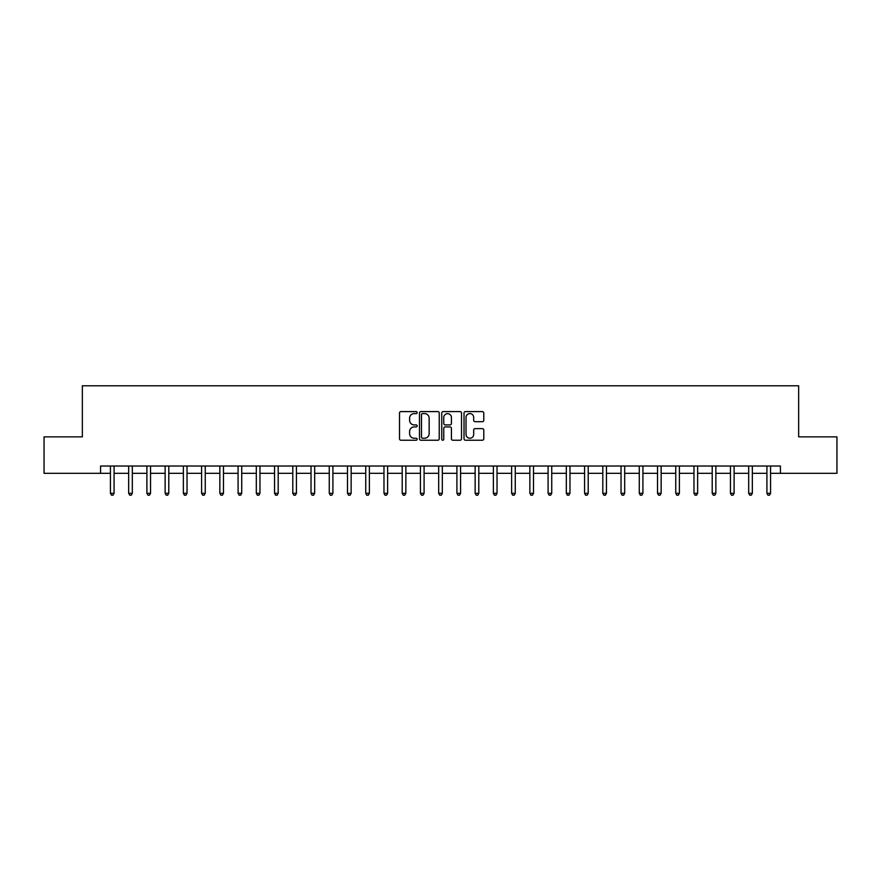 <?xml version="1.0" encoding="UTF-8"?>
<svg xmlns="http://www.w3.org/2000/svg" width="881" height="881" viewBox="0 0 881 881"><rect width="100%" height="100%" fill="white"/><g stroke="black" fill="none" stroke-linecap="round" stroke-linejoin="round"><path stroke-width="1.32" d="M417.154 412.594A1.002 1.002 0 0 0 416.151 411.592L400.943 411.592A1.432 1.432 0 0 0 399.511 413.024L399.511 438.804A1.432 1.432 0 0 0 400.943 440.236L416.151 440.236A1.002 1.002 0 0 0 417.154 439.234A1.002 1.002 0 0 0 416.151 438.231L414.191 438.231A4.581 4.581 0 0 1 409.61 433.639L409.61 431.492A4.581 4.581 0 0 1 414.191 426.911L416.151 426.911A1.002 1.002 0 0 0 417.154 425.908A1.002 1.002 0 0 0 416.151 424.906L414.191 424.906A4.581 4.581 0 0 1 409.61 420.325L409.61 418.178A4.581 4.581 0 0 1 414.191 413.596L416.151 413.596A1.002 1.002 0 0 0 417.154 412.594M482.348 421.691A1.432 1.432 0 0 0 483.779 420.259L483.779 413.024A1.432 1.432 0 0 0 482.348 411.592L465.454 411.592A1.432 1.432 0 0 0 464.023 413.024L464.023 438.804A1.432 1.432 0 0 0 465.454 440.236L482.348 440.236A1.432 1.432 0 0 0 483.779 438.804L483.779 430.06A1.432 1.432 0 0 0 482.348 428.629L475.123 428.629A1.432 1.432 0 0 0 473.692 430.06L473.692 434.399A3.832 3.832 0 0 1 469.859 438.231A3.832 3.832 0 0 1 466.027 434.399L466.027 417.429A3.832 3.832 0 0 1 469.859 413.596A3.832 3.832 0 0 1 473.692 417.429L473.692 420.259A1.432 1.432 0 0 0 475.123 421.691L482.348 421.691M100.577 473.328L44.05 473.328L44.05 436.855L82.34 436.855L82.34 385.79L798.66 385.79L798.66 436.855L836.95 436.855L836.95 473.328L780.423 473.328L780.423 466.027L100.577 466.027L100.577 473.328L110.433 473.328M439.245 413.024A1.432 1.432 0 0 0 437.813 411.592L420.92 411.592A1.432 1.432 0 0 0 419.488 413.024L419.488 438.804A1.432 1.432 0 0 0 420.92 440.236L437.813 440.236A1.432 1.432 0 0 0 439.245 438.804L439.245 413.024M443.187 411.592L460.08 411.592A1.432 1.432 0 0 1 461.512 413.024L461.512 438.804A1.432 1.432 0 0 1 460.08 440.236L452.856 440.236A1.432 1.432 0 0 1 451.424 438.804L451.424 428.342A1.432 1.432 0 0 0 449.982 426.911L445.191 426.911A1.432 1.432 0 0 0 443.76 428.342L443.76 439.234A1.002 1.002 0 0 1 442.758 440.236A1.002 1.002 0 0 1 441.755 439.234L441.755 413.024A1.432 1.432 0 0 1 443.187 411.592M114.078 473.328L128.67 473.328M132.315 473.328L146.896 473.328M150.552 473.328L165.132 473.328M168.789 473.328L183.369 473.328M187.025 473.328L201.606 473.328M205.251 473.328L219.843 473.328M223.488 473.328L238.079 473.328M241.724 473.328L256.316 473.328M259.961 473.328L274.553 473.328M278.198 473.328L292.789 473.328M296.434 473.328L311.026 473.328M314.671 473.328L329.263 473.328M332.908 473.328L347.499 473.328M351.145 473.328L365.736 473.328M369.381 473.328L383.973 473.328M387.618 473.328L402.21 473.328M405.855 473.328L420.435 473.328M424.091 473.328L438.672 473.328M442.328 473.328L456.909 473.328M460.565 473.328L475.145 473.328M478.79 473.328L493.382 473.328M497.027 473.328L511.619 473.328M515.264 473.328L529.855 473.328M533.501 473.328L548.092 473.328M551.737 473.328L566.329 473.328M569.974 473.328L584.566 473.328M588.211 473.328L602.802 473.328M606.447 473.328L621.039 473.328M624.684 473.328L639.276 473.328M642.921 473.328L657.512 473.328M661.157 473.328L675.749 473.328M679.394 473.328L693.975 473.328M697.631 473.328L712.211 473.328M715.868 473.328L730.448 473.328M734.104 473.328L748.685 473.328M752.33 473.328L766.922 473.328M770.567 473.328L780.423 473.328M422.495 413.596A1.002 1.002 0 0 0 421.492 414.599L421.492 437.229A1.002 1.002 0 0 0 422.495 438.231L424.565 438.231A4.581 4.581 0 0 0 429.146 433.639L429.146 418.178A4.581 4.581 0 0 0 424.565 413.596L422.495 413.596M451.424 417.495A3.832 3.832 0 0 0 447.592 413.663A3.832 3.832 0 0 0 443.76 417.495L443.76 423.475A1.432 1.432 0 0 0 445.191 424.906L449.982 424.906A1.432 1.432 0 0 0 451.424 423.475L451.424 417.495M114.255 466.027L114.178 466.214A1.454 1.454 0 0 0 114.078 466.765L114.078 493.316L110.433 493.316L110.433 466.765A1.454 1.454 0 0 0 110.323 466.214L110.246 466.027M114.078 493.316L112.977 495.21L111.524 495.21L110.433 493.316M132.491 466.027L132.414 466.214A1.454 1.454 86.5 0 0 132.315 466.765L132.315 493.316L128.67 493.316L128.67 466.765A1.454 1.454 86.5 0 0 128.56 466.214L128.483 466.027M132.315 493.316L131.214 495.21L129.76 495.21L128.67 493.316M150.728 466.027L150.651 466.214A1.454 1.454 86.5 0 0 150.552 466.765L150.552 493.316L146.896 493.316L146.896 466.765A1.454 1.454 86.5 0 0 146.797 466.214L146.72 466.027M150.552 493.316L149.451 495.21L147.997 495.21L146.896 493.316M168.965 466.027L168.888 466.214A1.454 1.454 86.5 0 0 168.789 466.765L168.789 493.316L165.132 493.316L165.132 466.765A1.454 1.454 86.5 0 0 165.033 466.214L164.956 466.027M168.789 493.316L167.687 495.21L166.234 495.21L165.132 493.316M187.201 466.027L187.124 466.214A1.454 1.454 86.5 0 0 187.025 466.765L187.025 493.316L183.369 493.316L183.369 466.765A1.454 1.454 86.5 0 0 183.27 466.214L183.193 466.027M187.025 493.316L185.924 495.21L184.47 495.21L183.369 493.316M205.438 466.027L205.361 466.214A1.454 1.454 86.5 0 0 205.251 466.765L205.251 493.316L201.606 493.316L201.606 466.765A1.454 1.454 86.5 0 0 201.507 466.214L201.43 466.027M205.251 493.316L204.161 495.21L202.707 495.21L201.606 493.316M223.675 466.027L223.598 466.214A1.454 1.454 86.5 0 0 223.488 466.765L223.488 493.316L219.843 493.316L219.843 466.765A1.454 1.454 86.5 0 0 219.743 466.214L219.666 466.027M223.488 493.316L222.397 495.21L220.944 495.21L219.843 493.316M241.912 466.027L241.835 466.214A1.454 1.454 86.5 0 0 241.724 466.765L241.724 493.316L238.079 493.316L238.079 466.765A1.454 1.454 86.5 0 0 237.98 466.214L237.903 466.027M241.724 493.316L240.634 495.21L239.169 495.21L238.079 493.316M260.148 466.027L260.071 466.214A1.454 1.454 86.5 0 0 259.961 466.765L259.961 493.316L256.316 493.316L256.316 466.765A1.454 1.454 86.5 0 0 256.206 466.214L256.14 466.027M259.961 493.316L258.871 495.21L257.406 495.21L256.316 493.316M278.385 466.027L278.308 466.214A1.454 1.454 86.5 0 0 278.198 466.765L278.198 493.316L274.553 493.316L274.553 466.765A1.454 1.454 86.5 0 0 274.443 466.214L274.376 466.027M278.198 493.316L277.108 495.21L275.643 495.21L274.553 493.316M296.611 466.027L296.545 466.214A1.454 1.454 86.5 0 0 296.434 466.765L296.434 493.316L292.789 493.316L292.789 466.765A1.454 1.454 86.5 0 0 292.679 466.214L292.613 466.027M296.434 493.316L295.344 495.21L293.88 495.21L292.789 493.316M314.847 466.027L314.781 466.214A1.454 1.454 86.5 0 0 314.671 466.765L314.671 493.316L311.026 493.316L311.026 466.765A1.454 1.454 86.5 0 0 310.916 466.214L310.85 466.027M314.671 493.316L313.581 495.21L312.116 495.21L311.026 493.316M333.084 466.027L333.018 466.214A1.454 1.454 86.5 0 0 332.908 466.765L332.908 493.316L329.263 493.316L329.263 466.765A1.454 1.454 86.5 0 0 329.153 466.214L329.076 466.027M332.908 493.316L331.818 495.21L330.353 495.21L329.263 493.316M351.321 466.027L351.255 466.214A1.454 1.454 86.5 0 0 351.145 466.765L351.145 493.316L347.499 493.316L347.499 466.765A1.454 1.454 86.5 0 0 347.389 466.214L347.312 466.027M351.145 493.316L350.054 495.21L348.59 495.21L347.499 493.316M369.557 466.027L369.48 466.214A1.454 1.454 86.5 0 0 369.381 466.765L369.381 493.316L365.736 493.316L365.736 466.765A1.454 1.454 86.5 0 0 365.626 466.214L365.549 466.027M369.381 493.316L368.291 495.21L366.826 495.21L365.736 493.316M387.794 466.027L387.717 466.214A1.454 1.454 86.5 0 0 387.618 466.765L387.618 493.316L383.973 493.316L383.973 466.765A1.454 1.454 86.5 0 0 383.863 466.214L383.786 466.027M387.618 493.316L386.517 495.21L385.063 495.21L383.973 493.316M406.031 466.027L405.954 466.214A1.454 1.454 86.5 0 0 405.855 466.765L405.855 493.316L402.21 493.316L402.21 466.765A1.454 1.454 86.5 0 0 402.099 466.214L402.022 466.027M405.855 493.316L404.753 495.21L403.3 495.21L402.21 493.316M424.268 466.027L424.19 466.214A1.454 1.454 86.5 0 0 424.091 466.765L424.091 493.316L420.435 493.316L420.435 466.765A1.454 1.454 86.5 0 0 420.336 466.214L420.259 466.027M424.091 493.316L422.99 495.21L421.536 495.21L420.435 493.316M442.504 466.027L442.427 466.214A1.454 1.454 86.5 0 0 442.328 466.765L442.328 493.316L438.672 493.316L438.672 466.765A1.454 1.454 86.5 0 0 438.573 466.214L438.496 466.027M442.328 493.316L441.227 495.21L439.773 495.21L438.672 493.316M460.741 466.027L460.664 466.214A1.454 1.454 86.5 0 0 460.565 466.765L460.565 493.316L456.909 493.316L456.909 466.765A1.454 1.454 86.5 0 0 456.81 466.214L456.732 466.027M460.565 493.316L459.464 495.21L458.01 495.21L456.909 493.316M478.978 466.027L478.901 466.214A1.454 1.454 86.5 0 0 478.79 466.765L478.79 493.316L475.145 493.316L475.145 466.765A1.454 1.454 86.5 0 0 475.046 466.214L474.969 466.027M478.79 493.316L477.7 495.21L476.247 495.21L475.145 493.316M497.214 466.027L497.137 466.214A1.454 1.454 86.5 0 0 497.027 466.765L497.027 493.316L493.382 493.316L493.382 466.765A1.454 1.454 86.5 0 0 493.283 466.214L493.206 466.027M497.027 493.316L495.937 495.21L494.483 495.21L493.382 493.316M515.451 466.027L515.374 466.214A1.454 1.454 86.5 0 0 515.264 466.765L515.264 493.316L511.619 493.316L511.619 466.765A1.454 1.454 86.5 0 0 511.52 466.214L511.443 466.027M515.264 493.316L514.174 495.21L512.709 495.21L511.619 493.316M533.688 466.027L533.611 466.214A1.454 1.454 86.5 0 0 533.501 466.765L533.501 493.316L529.855 493.316L529.855 466.765A1.454 1.454 86.5 0 0 529.745 466.214L529.679 466.027M533.501 493.316L532.41 495.21L530.946 495.21L529.855 493.316M551.924 466.027L551.847 466.214A1.454 1.454 86.5 0 0 551.737 466.765L551.737 493.316L548.092 493.316L548.092 466.765A1.454 1.454 86.5 0 0 547.982 466.214L547.916 466.027M551.737 493.316L550.647 495.21L549.182 495.21L548.092 493.316M570.15 466.027L570.084 466.214A1.454 1.454 86.5 0 0 569.974 466.765L569.974 493.316L566.329 493.316L566.329 466.765A1.454 1.454 86.5 0 0 566.219 466.214L566.153 466.027M569.974 493.316L568.884 495.21L567.419 495.21L566.329 493.316M588.387 466.027L588.321 466.214A1.454 1.454 86.5 0 0 588.211 466.765L588.211 493.316L584.566 493.316L584.566 466.765A1.454 1.454 86.5 0 0 584.455 466.214L584.389 466.027M588.211 493.316L587.12 495.21L585.656 495.21L584.566 493.316M606.624 466.027L606.557 466.214A1.454 1.454 86.5 0 0 606.447 466.765L606.447 493.316L602.802 493.316L602.802 466.765A1.454 1.454 86.5 0 0 602.692 466.214L602.615 466.027M606.447 493.316L605.357 495.21L603.892 495.21L602.802 493.316M624.86 466.027L624.794 466.214A1.454 1.454 86.5 0 0 624.684 466.765L624.684 493.316L621.039 493.316L621.039 466.765A1.454 1.454 86.5 0 0 620.929 466.214L620.852 466.027M624.684 493.316L623.594 495.21L622.129 495.21L621.039 493.316M643.097 466.027L643.02 466.214A1.454 1.454 86.5 0 0 642.921 466.765L642.921 493.316L639.276 493.316L639.276 466.765A1.454 1.454 86.5 0 0 639.166 466.214L639.088 466.027M642.921 493.316L641.831 495.21L640.366 495.21L639.276 493.316M661.334 466.027L661.257 466.214A1.454 1.454 86.5 0 0 661.157 466.765L661.157 493.316L657.512 493.316L657.512 466.765A1.454 1.454 86.5 0 0 657.402 466.214L657.325 466.027M661.157 493.316L660.056 495.21L658.603 495.21L657.512 493.316M679.57 466.027L679.493 466.214A1.454 1.454 86.5 0 0 679.394 466.765L679.394 493.316L675.749 493.316L675.749 466.765A1.454 1.454 86.5 0 0 675.639 466.214L675.562 466.027M679.394 493.316L678.293 495.21L676.839 495.21L675.749 493.316M697.807 466.027L697.73 466.214A1.454 1.454 86.5 0 0 697.631 466.765L697.631 493.316L693.975 493.316L693.975 466.765A1.454 1.454 86.5 0 0 693.876 466.214L693.799 466.027M697.631 493.316L696.53 495.21L695.076 495.21L693.975 493.316M716.044 466.027L715.967 466.214A1.454 1.454 86.5 0 0 715.868 466.765L715.868 493.316L712.211 493.316L712.211 466.765A1.454 1.454 86.5 0 0 712.112 466.214L712.035 466.027M715.868 493.316L714.766 495.21L713.313 495.21L712.211 493.316M734.28 466.027L734.203 466.214A1.454 1.454 86.5 0 0 734.104 466.765L734.104 493.316L730.448 493.316L730.448 466.765A1.454 1.454 86.5 0 0 730.349 466.214L730.272 466.027M734.104 493.316L733.003 495.21L731.549 495.21L730.448 493.316M752.517 466.027L752.44 466.214A1.454 1.454 86.5 0 0 752.33 466.765L752.33 493.316L748.685 493.316L748.685 466.765A1.454 1.454 86.5 0 0 748.586 466.214L748.509 466.027M752.33 493.316L751.24 495.21L749.786 495.21L748.685 493.316M770.754 466.027L770.677 466.214A1.454 1.454 86.5 0 0 770.567 466.765L770.567 493.316L766.922 493.316L766.922 466.765A1.454 1.454 86.5 0 0 766.822 466.214L766.745 466.027M770.567 493.316L769.476 495.21L768.023 495.21L766.922 493.316"/></g></svg>
